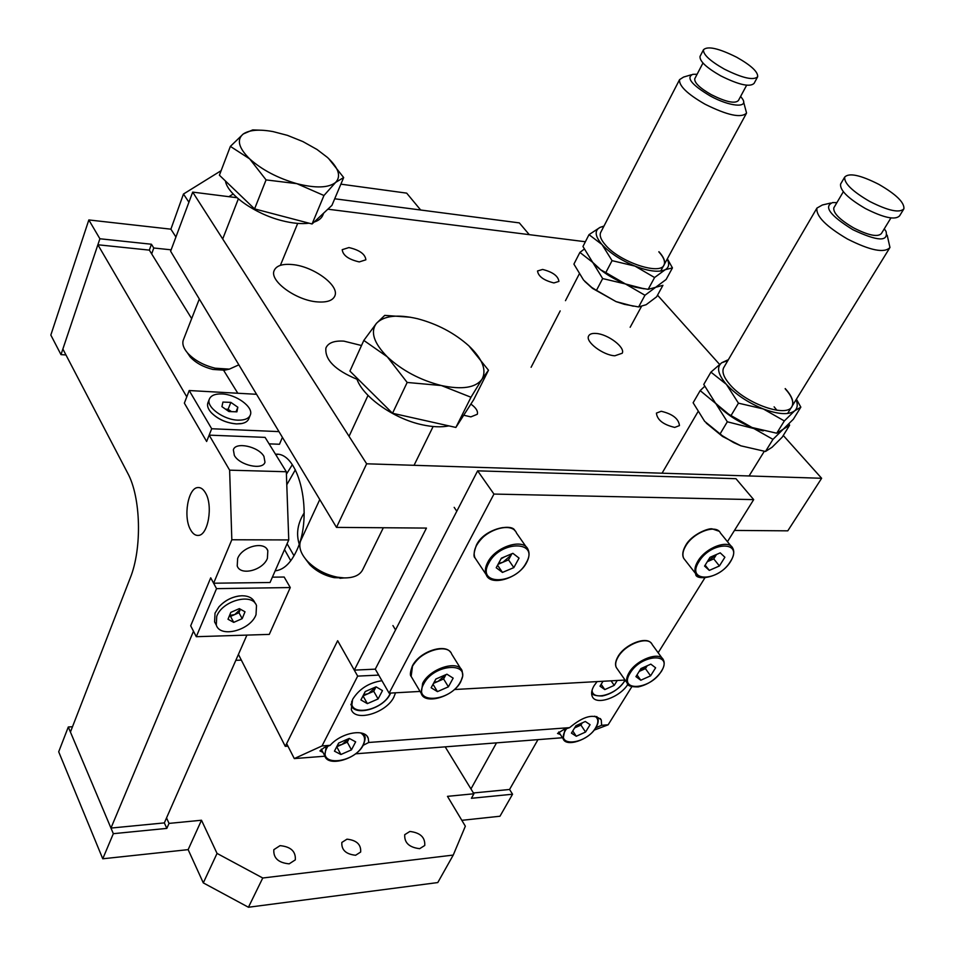 <?xml version="1.0" encoding="UTF-8"?>
<svg xmlns="http://www.w3.org/2000/svg" width="955" height="955" viewBox="0 0 955 955"><rect width="100%" height="100%" fill="white"/><g stroke="black" fill="none" stroke-linecap="round" stroke-linejoin="round"><path stroke-width="1.43" d="M263.938 456.406C258.566 446.522 235.455 441.485 233.366 449.829L234.345 455.416C239.574 465.395 262.959 470.481 264.977 462.172L263.938 456.406M237.64 558.508L237.222 565.981C240.493 576.092 262.864 570.374 267.4 558.389L267.83 550.701C264.571 540.709 242.093 546.427 237.64 558.508M190.582 529.822C182.99 517.073 188.063 487.623 197.96 487.551C200.789 487.348 203.284 489.127 205.468 492.887C213.275 505.422 208.154 535.445 198.294 535.421C195.357 535.648 192.779 533.773 190.582 529.822M97.876 244.767L186.774 396.85L184.363 403.141L206.638 441.485L209.157 435.134L229.63 470.17L231.826 539.766L213.61 583.219L210.721 577.823L190.69 625.8L193.483 631.231L110.959 828.069L70.431 732.055L130.202 578.062C142.259 548.504 140.91 497.042 127.66 473.095L62.875 349.041L97.876 244.767L149.35 250.126L191.669 318.612M110.959 828.069L164.344 822.9L246.915 635.099M213.61 583.219L270.038 582.502L288.756 539.933L231.826 539.766M229.63 470.17L286.321 471.746L288.756 539.933M209.157 435.134L265.084 437.378L286.321 471.746M223.625 370.313L237.807 393.245M448.898 425.882C441.449 427.398 432.579 427.028 422.301 424.796C393.078 418.696 361.169 395.597 356.466 377.559M301.147 539.766L300.562 541.008C298.449 547.167 300.813 553.972 307.665 561.445C315.759 569.514 325.679 574.767 337.437 577.19L344.17 577.918C353.983 577.978 360.238 575.065 362.96 569.18L383.337 527.745M305.528 559.021L309.814 564.703C316.487 571.365 324.664 575.686 334.346 577.68L345.209 577.93M465.109 413.061L460.298 420.57M410.495 317.239L384.746 315.377L376.425 323.363C383.958 315.675 397.614 314.123 417.383 318.683C437.318 323.96 454.496 333.032 468.917 345.901C482.526 358.973 486.895 370.098 482.012 379.242L488.483 370.218L473.68 399.703L455.881 427.446L392.529 413.264L349.924 371.089L363.819 340.422L387.312 356.848C373.787 343.036 370.158 331.886 376.425 323.363L363.819 340.422M441.437 385.557C420.248 380.162 402.198 370.6 387.312 356.848L407.164 382.454L441.437 385.557L470.982 397.244L482.012 379.242C475.65 387.778 462.125 389.879 441.437 385.557M488.483 370.218L468.917 345.901M455.881 427.446L470.982 397.244M392.529 413.264L407.164 382.454M149.35 250.126L151.427 244.241L99.893 238.762L60.989 354.627L50.83 335.05L88.827 219.948L170.897 229.176L183.467 194.032L221.142 170.659M99.893 238.762L88.827 219.948M420.678 210.016L406.675 193.137L340.887 184.16M188.923 202.209L183.467 194.032M228.902 196.682L233.187 194.008M175.923 236.995L170.897 229.176M151.427 244.241L153.767 248.002L171.124 249.828M60.989 354.627L65.955 354.95M151.678 253.899L153.767 248.002M229.558 615.45L234.751 614.566L240.362 609.29L238.965 612.716L242.188 618.649L233.724 622.374L228.018 619.258L230.812 612.37L239.323 608.633L245.005 611.797L242.188 618.649M255.391 603.596L254.734 602.438C252.788 598.057 248.551 595.825 242.045 595.753C233.104 596.254 225.392 599.967 218.922 606.914L215.03 613.134L214.589 621.884L215.627 623.842M256.024 614.698L256.501 605.601C252.502 592.554 222.157 600.6 216.737 616.357L216.296 625.095C220.33 638.334 250.449 630.3 256.024 614.698M238.965 612.716L230.525 616.417L233.724 622.374M230.525 616.417L229.415 615.808M639.241 671.317L647.048 665.826M647.203 665.766L645.425 668.619L639.182 671.413M640.96 668.56L650.833 664.143L655.619 667.808L650.582 675.83L640.793 680.235L635.946 676.629L640.96 668.56M645.425 668.619L650.582 675.83M637.021 674.91L640.793 680.235M289.186 863.845C278.394 862.819 273.273 858.091 273.834 849.675L280.054 845.641C290.821 846.703 295.907 851.442 295.31 859.87L289.186 863.845M419.675 848.673C409.218 847.431 404.24 842.776 404.729 834.67L409.874 831.459C420.307 832.712 425.262 837.392 424.748 845.485L419.675 848.673M355.606 855.262C345.949 854.224 341.353 849.95 341.842 842.441L346.975 839.17C356.621 840.233 361.181 844.518 360.668 852.027L355.606 855.262M113.335 833.679L102.758 858.784L58.697 751.8L68.294 726.994L113.335 833.679L166.815 828.391L169.023 823.401L166.54 817.898M445.185 746.846L473.919 793.772L471.412 798.296L512.56 794.226L509.564 789.475L473.429 792.972M512.56 794.226L499.966 816.239L461.826 820.321M235.825 660.323L241.329 660.108M72.496 726.731L68.294 726.994M473.919 793.772L447.477 796.351L465.348 826.206L453.243 855.071L262.756 878.003L217.048 853.412L201.493 820.238L188.147 849.64L102.758 858.784M201.493 820.238L169.023 823.401M217.048 853.412L203.296 882.886L188.147 849.64M262.756 878.003L248.443 907.25L203.296 882.886M453.243 855.071L437.784 882.563L248.443 907.25M166.815 828.391L164.344 822.9M361.503 345.519L343.907 341.138C334.166 340.541 328.162 342.833 325.906 348.014C324.712 359.725 335.098 370.146 357.051 379.29M317.418 301.899C327.04 302.592 332.865 300.562 334.883 295.835C339.598 285.39 313.24 266.218 292.194 264.547C282.25 263.675 276.222 265.717 274.109 270.671C269.37 280.973 296.301 300.538 317.418 301.899M614.829 355.785L622.218 353.243C625.549 347.429 607.917 334.119 596.159 333.462C592.112 333.152 589.593 334.011 588.59 336.029C585.236 341.771 603.047 355.248 614.829 355.785M674.731 427.41L679.459 425.596C678.718 418.779 672.654 414.004 661.23 411.271L656.419 413.097C657.171 419.913 663.271 424.677 674.731 427.41M553.912 282.943L558.926 281.403C558.162 275.995 552.718 272.008 542.607 269.441L537.522 270.981C538.298 276.401 543.765 280.388 553.912 282.943M463.999 415.294L470.863 416.881L477.297 414.279C478.157 411.187 476.02 407.785 470.875 404.084M359.259 261.921L365.872 259.808C365.24 254.137 359.581 250.055 348.921 247.56L342.212 249.673C342.869 255.355 348.551 259.438 359.259 261.921M304.227 512.859C297.674 523.197 295.99 533.582 299.178 544.004M295.358 469.788L286.787 484.782M287.085 543.729L294.021 555.762M275.171 570.815L275.673 570.78C283.695 569.705 290.559 563.247 296.253 551.405C313.992 516.345 299.5 451.464 275.506 454.246M284.518 549.579L290.762 560.74M236.983 197.709L192.695 192.11L366.648 463.796L821.634 478.276L783.279 435.468M719.557 364.368L657.529 295.179M585.379 241.746L327.851 209.193M366.648 463.796L336.494 527.387L170.611 251.225L192.695 192.11M734.467 530.431L787.791 530.837L821.634 478.276M420.057 691.432L389.115 693.151L375.279 669.157L354.293 670.124L426.455 528.079L336.494 527.387M378.705 675.101L357.671 676.116L337.652 640.71L285.282 746.344L287.944 746.153M285.282 746.344L238.428 654.402M324.939 756.205L294.295 758.58L286.643 743.611L337.652 640.71L354.293 670.124M292.278 464.751L286.416 474.158M309.05 223.195C301.47 224.186 292.397 223.339 281.821 220.629C254.901 213.908 227.445 194.438 225.44 180.996M183.527 339.514L183.241 340.231C182.095 344.027 183.539 348.288 187.586 353.016C194.366 360.262 203.57 365.323 215.197 368.2L229.355 369.131L238.857 364.846M187.287 352.658L190.164 356.919C195.751 362.9 203.343 367.066 212.917 369.442L224.616 370.206L227.994 369.442M323.697 213.084L323.029 214.684C321.823 218.062 318.851 220.533 314.1 222.085M259.867 130.167L252.717 129.916L243.262 133.975C249.374 129.892 259.318 129.104 273.106 131.611L287.407 135.347L302.914 141.591L317.048 149.505L327.41 157.408C338.619 167.901 341.365 176.233 335.647 182.393L343.669 177.546L331.934 205.361L312.07 223.983L254.579 208.894L219.399 175.207L230.37 146.39L249.673 158.888C238.595 147.941 236.458 139.633 243.262 133.975L230.37 146.39M296.874 183.67C277.726 178.143 261.992 169.883 249.673 158.888L266.075 179.898L296.874 183.67L323.96 195.512L335.647 182.393C328.627 187.968 315.699 188.398 296.874 183.67M343.669 177.546L328.58 158.494M312.07 223.983L323.96 195.512M254.579 208.894L266.075 179.898M433.988 682.503L438.154 681.333L445.961 674.636L443.609 678.957L433.522 683.35M435.874 679.029L446.928 674.206L453.159 678.146L448.396 686.824L437.438 691.623L431.135 687.755L435.874 679.029M443.609 678.957L448.396 686.824M433.021 684.281L437.438 691.623M785.153 388.745C791.659 395.955 793.963 401.78 792.077 406.233L791.85 406.639M724.105 366.995L723.568 367.914C721.789 372.104 723.914 377.679 729.942 384.626C746.297 404.108 787.911 418.314 792.173 406.078C794.059 401.625 791.755 395.8 785.249 388.589M731.029 415.58L752.062 427.518L729.202 415.15L728.498 414.052L731.029 415.58L738.442 403.165L726.385 384.364C717.862 374.288 716.334 367.066 721.789 362.709L710.914 372.128L703.763 384.447L715.2 402.688M710.914 372.128L726.385 384.364C735.875 394.594 748.195 402.783 763.332 408.955C778.289 414.446 788.711 415.091 794.584 410.889C797.509 408.334 797.998 404.634 796.064 399.763M727.829 360.608L721.789 362.709L728.379 359.677M729.202 415.15L715.928 403.511C725.299 413.563 737.344 421.561 752.062 427.518L776.749 433.224L783.267 429.177L793.366 419.209L800.839 407.14L796.41 399.214M728.498 414.052L700.182 390.607L693.115 402.771L704.635 421.322L722.302 435.707L733.595 442.571L740.949 445.842L722.541 436.459L706.234 423.101M738.442 403.165L763.332 408.955L784.33 420.94L776.749 433.224M784.33 420.94L794.584 410.889L800.839 407.14M869.73 201.457C888.246 210.804 899.646 213.263 903.908 208.811C904.504 202.508 896.124 194.343 878.755 184.315C860.407 175.028 849.055 172.616 844.709 177.069C844.005 183.205 852.338 191.322 869.73 201.457M840.925 183.527L840.579 184.1C839.839 190.284 848.136 198.437 865.457 208.56C883.936 217.895 895.324 220.307 899.622 215.806L903.549 209.408M834.085 207.402L833.799 207.892C833.118 213.049 839.743 219.734 853.698 227.935C868.596 235.467 877.824 237.341 881.393 233.545L890.92 217.943M836.914 202.627L832.581 202.591C823.401 206.555 830.134 215.579 852.791 229.654C877.502 241.388 888.58 241.961 886.025 231.385L884.294 228.794M887.183 235.193L889.965 247.5C884.461 253.397 870.256 250.556 847.36 238.965C825.956 226.323 815.809 216.033 816.943 208.071L822.374 204.991L830.564 203.069M707.38 561.576L716.465 554.521L713.755 558.878L707.321 561.683M710.043 557.302L720.237 552.861L724.881 557.243L719.413 565.969L709.302 570.398L704.575 566.088L710.043 557.302M713.755 558.878L719.413 565.969M705.16 565.157L709.302 570.398M774.111 406.83L776.952 410.28M720.01 434.048L727.316 421.788L763.164 430.908M704.683 386.345L700.182 390.607M727.316 421.788L715.438 402.962M740.949 445.842L765.48 451.488L772.094 447.238L782.24 437.139L789.618 425.238L788.926 423.853M752.062 427.518L772.965 439.372L765.48 451.488M772.965 439.372L783.267 429.177L789.618 425.238M724.332 69.118C742.465 78.131 753.579 80.674 757.673 76.734C758.079 71.876 751.096 65.394 736.723 57.264C718.757 48.299 707.679 45.792 703.489 49.732C703.011 54.471 709.959 60.929 724.332 69.118M700.242 56.011L700.027 56.429C699.514 61.192 706.437 67.674 720.762 75.863C738.86 84.864 749.973 87.371 754.092 83.372L757.446 77.152M694.93 78.429L694.751 78.776C694.285 82.775 699.824 88.087 711.38 94.712C725.967 101.994 734.98 103.94 738.394 100.55L746.643 85.234M697.114 74.251L692.829 74.323C685.845 77.582 691.611 84.78 710.162 95.918C729.393 106.614 748.577 108.369 742.68 99.189L740.626 96.407M743.611 101.982L746.559 113.06C741.307 118.336 727.447 115.376 705.005 104.191C687.278 93.972 678.802 85.783 679.578 79.623L683.553 77.08L691.301 74.777M501.029 558.842L504.264 556.956M498.582 563.366L502.867 562.268L511.128 555.13L508.538 559.869L498.08 564.286M511.88 553.745L511.128 555.13L511.725 553.805M501.399 558.162L512.883 553.327L519.054 558.09L513.826 567.616L502.449 572.427L496.206 567.748L501.399 558.162M508.538 559.869L513.826 567.616M497.579 565.217L502.449 572.427M658.843 251.869C663.641 257.158 665.396 261.479 664.095 264.81L663.964 265.084M600.946 231.958L600.6 232.626C599.382 235.778 600.993 239.896 605.422 244.969C619.747 262.159 661.015 275.84 664.179 264.666C665.48 261.324 663.725 257.014 658.926 251.714M600.456 269.68L605.804 272.593L612.071 260.655L601.996 244.54C594.917 236.124 594.297 230.394 600.146 227.338L589.008 234.655L582.944 246.497L592.733 262.41C600.623 271.041 611.534 278.215 625.441 283.957L600.456 269.68L592.733 262.41L602.665 278.574L596.469 290.356L616.023 301.601L592.566 288.422L584.735 281.379M589.008 234.655L601.996 244.54C609.994 253.123 620.989 260.309 634.98 266.099C648.863 271.375 658.95 272.569 665.229 269.692C668.954 267.555 669.622 264.01 667.223 259.08M603.858 226.311L600.146 227.338L603.978 226.072M605.804 272.593L625.441 283.957L644.088 288.804L635.039 287.133L625.441 283.957L635.863 287.216L648.17 289.341L655.631 287.312L666.101 279.505L672.451 267.901L667.366 258.817M599.776 268.856L592.566 262.219M612.071 260.655L634.98 266.099L654.581 277.523L648.17 289.341M654.581 277.523L665.229 269.692L672.451 267.901M574.671 727.794L582.013 722.971M582.287 722.84L580.927 725.072L574.588 727.937M575.949 725.705L585.308 721.479L590.083 724.678L585.558 732.043L576.271 736.257L571.436 733.118L575.949 725.705M580.927 725.072L585.558 732.043M572.761 730.933L576.271 736.257M381.94 680.712C368.94 682.67 359.164 688.901 352.586 699.43L351.309 709.505C355.153 722.267 386.345 713.003 393.89 697.066L395.537 692.793M597.102 681.595L594.141 685.618C591.599 689.916 590.978 693.533 592.255 696.434C595.848 705.864 619.807 697.58 627.948 684.234M594.153 730.133L608.144 724.809L601.614 725.287L601.292 720.01C594.332 713.278 583.768 715.82 569.586 727.65L563.414 729.751L557.517 733.452L560.394 734.514M595.848 727.77L601.614 725.287M569.586 727.65L368.749 742.477L368.26 738.346C365.288 728.199 341.341 732.449 330.167 745.33L324.246 747.562L319.925 750.917L322.969 752.361M363.163 745.306L368.749 742.477M608.144 724.809L631.828 686.705M330.167 745.33L322.038 745.927L357.671 676.116M294.295 758.58L322.038 745.927M562.483 737.738L355.535 753.817M633.356 306.209L616.023 301.601L624.463 304.347L638.632 306.937L646.153 304.705L656.646 296.79L662.925 285.318L655.631 287.312L644.959 295.262L638.632 306.937M584.197 249.148L579.9 252.418L573.907 264.117L583.565 280.066L591.742 287.443L596.469 290.356M579.9 252.418L592.733 262.41M602.665 278.574L625.441 283.957L644.959 295.262M537.963 739.636L509.564 789.475M496.516 742.859L470.958 788.937M617.24 680.473L614.232 685.368L604.802 689.594L600.015 686.191L603.011 681.273M611.069 680.82L614.232 685.368M601.161 684.305L604.802 689.594M208.059 402.425L207.832 403.01C206.984 405.851 208.083 409.026 211.139 412.512L211.21 412.62C217.824 419.233 226.192 422.993 236.315 423.913L242.116 423.471M269.083 443.86L279.493 444.254L282.405 437.354M256.549 394.296L189.197 390.535L184.363 403.141L206.638 441.485L211.688 428.747L278.956 431.612M189.197 390.535L211.688 428.747M337.27 745.7L342.021 744.458L349.196 738.454M349.208 738.442L347.274 742.154L336.721 746.762M338.619 743.086L349.267 738.418L355.654 741.844L351.452 749.866L340.899 754.51L334.453 751.155L338.619 743.086M347.274 742.154L351.452 749.866M336.757 746.774L340.899 754.51M375.279 669.157L477.643 470.839L735.959 478.694L753.686 499.62L727.459 541.664M389.115 693.151L493.95 494.069L477.643 470.839M592.088 690.143C592.148 701.531 616.882 694.524 624.475 681.106L625.095 680.044L454.365 689.522M704.85 577.906L658.162 652.754M493.95 494.069L753.686 499.62M239.299 595.944C231.289 597.15 224.521 600.779 218.982 606.843L218.635 607.249M269.286 634.395L290.272 587.552L216.534 588.638L196.288 636.699L269.286 634.395M272.39 577.166L284.172 577.035L290.272 587.552M216.534 588.638L210.721 577.823L190.69 625.8L196.288 636.699M363.569 694.81L368.391 693.605L375.9 687.111L373.727 691.289L363.007 695.909L367.365 703.62L360.918 699.943L365.264 691.527L376.091 686.848L382.478 690.596L378.096 698.953L367.365 703.62M373.727 691.289L378.096 698.953M334.716 198.783L519.329 222.897L529.285 234.655M225.571 409.206L228.102 409.289L231.468 411.641L225.75 409.325M211.139 412.512C217.943 419.293 226.514 423.089 236.828 423.901L240.684 423.722C245.101 423.065 247.823 421.358 248.849 418.588L250.115 415.497M221.608 393.938C214.887 393.794 210.78 395.573 209.3 399.274C205.958 407.069 223.995 420.116 238.344 420.164C244.91 420.236 248.921 418.469 250.365 414.888C253.708 407.021 235.933 394.152 221.608 393.938M230.859 402.377L237.843 407.236L236.912 411.832L228.949 411.557L221.93 406.651L222.921 402.079L230.859 402.377L228.102 409.289M236.004 411.796L237.843 407.236M661.218 671.401C674.027 652.432 641.378 653.841 630.169 673.036C617.801 692.1 650.248 690.083 661.218 671.401M629.178 672.499C636.615 659.475 659.965 650.988 663.403 659.941C664.895 662.842 664.25 666.614 661.493 671.258C655.572 679.542 647.824 684.759 638.238 686.908C630.849 686.955 627.184 685.69 627.256 683.112C625.991 680.282 626.635 676.749 629.178 672.499M662.257 658.365L652.181 644.541C648.672 635.541 625.453 643.885 618.148 656.897C615.641 661.123 615.032 664.668 616.297 667.521L617.408 669.097M618.351 656.312C625.107 646.941 633.559 641.748 643.706 640.769M628.318 684.651L616.297 667.521C614.877 664.68 615.462 660.991 618.052 656.467C624.857 644.35 645.914 636.161 651.047 642.978M460.358 681.989C472.725 661.481 434.143 663.14 423.722 683.923C411.927 704.551 450.151 702.176 460.358 681.989M422.647 683.338C429.929 668.333 458.507 659.475 462.136 670.911L462.757 675.877L460.728 681.775C453.124 697.09 424.39 705.041 421.251 693.437L422.647 683.338M460.907 668.942L451.703 654.127C448.014 642.631 419.627 651.31 412.476 666.292L411.151 676.403L412.309 678.348M412.811 665.659C419.436 655.5 428.7 649.866 440.589 648.767M431.553 698.845C426.252 698.762 422.814 696.959 421.251 693.437L411.151 676.403C409.814 675.304 410.244 671.795 412.417 665.874C419.591 651.441 444.624 643.467 450.474 652.146M730.372 561.564C744.243 540.96 711.177 540.793 698.905 561.755C685.487 582.502 718.375 581.941 730.372 561.564M697.878 561.206C705.733 547.502 728.737 538.978 732.736 548.158C734.586 551.536 733.882 555.965 730.635 561.445C720.082 579.052 694.512 580.927 695.741 573.764C694.154 570.445 694.858 566.255 697.878 561.206M731.22 546.308L720.428 533.021C716.369 523.794 693.509 532.186 685.786 545.854C682.813 550.892 682.145 555.082 683.756 558.412L685.201 560.263M685.953 545.305C692.351 536.113 700.469 530.753 710.293 529.225M705.196 577.644C700.54 577.966 697.389 576.677 695.741 573.764L683.756 558.412C681.977 555.106 682.61 550.784 685.666 545.436C691.384 534.537 708.992 527.673 712.299 528.915L718.96 531.195M526.205 562.805C539.706 540.351 500.325 540.16 488.805 563.032C475.924 585.654 514.96 584.985 526.205 562.805M487.766 577.023L486.179 574.635C484.734 571.197 485.236 567.127 487.683 562.423C495.454 546.499 523.71 537.665 528.079 549.614C529.75 553.184 529.249 557.529 526.587 562.614M526.372 547.179L516.548 533.117C512.119 521.144 484.066 529.798 476.426 545.675C474.026 550.367 473.549 554.425 475.005 557.887L476.617 560.299M476.748 545.09C482.764 535.361 491.383 529.536 502.605 527.626M566.637 728.581L565.694 730.014C554.521 747.538 585.821 744.936 595.657 727.782C598.821 722.29 598.522 718.423 594.786 716.166M563.975 740.053L563.128 738.728L564.99 729.154M596.744 716.513L597.567 717.766C598.821 720.321 598.284 723.615 595.932 727.626C588.805 740.221 565.754 747.49 563.128 738.728L558.747 731.996M592.613 693.64L591.658 692.256C591.587 694.727 595.108 695.968 602.235 695.992C611.594 693.987 619.091 688.973 624.749 680.963L625.203 680.199M327.935 746.082L326.908 747.849C316.439 766.937 354.066 763.809 362.984 745.151C365.741 739.48 364.906 735.374 360.477 732.843M325.643 757.434L324.784 755.799L326.204 746.738M363.21 733.595L364.512 735.72C365.634 736.89 365.252 739.958 363.366 744.924C356.537 759.559 327.446 767.271 324.784 755.799L321.286 749.174M351.786 701.173C349.136 716.966 382.048 710.771 389.819 694.249L390.38 693.079M352.18 706.796L350.915 704.205M197.96 487.551L199.201 487.575M266.863 549.03L267.83 550.701M300.562 541.008L319.77 499.549M349.064 436.316L368.009 395.418M309.814 564.703L307.665 561.445M339.896 578.288L344.17 577.918M414.052 465.3L433.128 426.515M214.589 621.884L216.296 625.095M334.537 296.635L334.883 295.835M277.774 454.413L275.565 454.329M183.241 340.231L199.309 299.011M222.706 238.977L238.332 198.879M190.164 356.919L187.586 353.016M224.616 370.206L229.355 369.131M280.376 265.347L297.697 223.41M392.935 625.561L395.537 629.906M749.078 475.96L764.263 451.345M787.612 413.479L791.492 407.176M792.077 406.233L889.487 248.276M662.066 473.191L697.902 411.844M723.568 367.914L816.943 208.071M843.337 191.728L833.799 207.892M844.709 177.069L840.579 184.1M722.541 436.459L722.302 435.707M630.157 327.279L641.354 306.674M660.717 271.041L663.725 265.502M664.095 264.81L746.261 113.621M531.099 367.281L560.191 310.924M565.479 300.67L579.196 274.097M600.6 232.626L679.578 79.623M702.964 63.018L694.751 78.776M703.489 49.732L700.027 56.429M514.841 530.682C512.823 523.149 483.922 528.39 476.354 545.281C473.787 552.587 473.334 556.789 475.005 557.887L486.179 574.635C490.106 586.704 518.422 578.837 526.563 562.65M454.174 507.356L456.788 511.235M635.039 287.133L635.863 287.216M367.257 736.532L368.26 738.346M600.301 718.542L601.292 720.01M592.566 288.422L591.742 287.443M350.879 704.456L351.165 704.981C354.15 716.716 383.158 709.064 390.201 694.034L390.679 693.067M207.832 403.01L209.3 399.274"/></g></svg>

